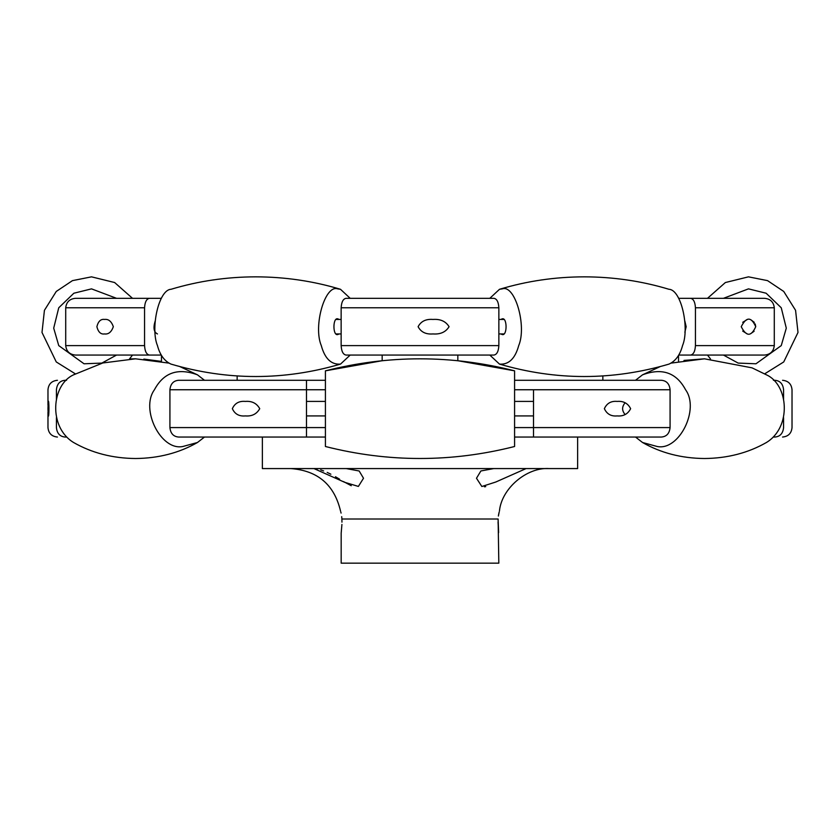 <?xml version="1.0" encoding="UTF-8"?>
<svg xmlns="http://www.w3.org/2000/svg" width="840" height="840" viewBox="0 0 840 840"><rect width="100%" height="100%" fill="white"/><g stroke="black" fill="none" stroke-linecap="round" stroke-linejoin="round"><path stroke-width="1.26" d="M514.584 370.829L514.584 446.502C451.531 462.483 388.469 462.483 325.416 446.502L325.416 370.829C388.469 354.827 451.531 354.827 514.584 370.829L457.832 360.717L457.832 355.068M783.573 417.753L783.573 427.581C782.964 433.43 780.098 436.58 774.963 437.042C785.085 437.042 785.085 437.042 774.963 437.042L773.441 437.042M773.441 380.289L774.963 380.289C785.085 380.289 785.085 380.289 774.963 380.289C780.098 380.751 782.964 383.911 783.573 389.75L783.573 399.578M782.565 437.042C788.308 436.475 791.458 433.314 792.025 427.581L792.025 389.75C791.458 384.017 788.308 380.867 782.565 380.289M66.559 437.042L65.037 437.042C54.915 437.042 54.915 437.042 65.037 437.042C59.902 436.58 57.036 433.43 56.427 427.581C45.171 427.581 45.171 427.581 56.427 427.581L56.427 417.753M66.559 380.289L65.037 380.289C54.915 380.289 54.915 380.289 65.037 380.289C59.902 380.751 57.036 383.911 56.427 389.75C45.171 389.75 45.171 389.75 56.427 389.75L56.427 399.578M47.974 408.671L48.195 401.415C49.182 398.601 49.182 418.73 48.195 415.916L47.974 408.671M169.922 427.581C170.531 433.43 173.408 436.58 178.542 437.042L306.495 437.042L306.495 427.581L169.922 427.581L169.922 389.75C170.531 383.911 173.408 380.751 178.542 380.289L325.416 380.289M169.922 389.75L306.495 389.75L306.495 380.289L306.495 437.042L325.416 437.042M232.355 408.671C234.78 403.263 239.117 400.848 245.353 401.415C251.947 400.88 256.736 403.305 259.738 408.671C256.736 414.036 251.947 416.451 245.353 415.916C239.117 416.483 234.78 414.068 232.355 408.671M590.394 380.289L635.513 380.289L642.548 374.819C662.036 367.605 676.379 372.582 685.566 389.75C699.899 409.343 679.056 451.038 657.184 446.502L642.537 442.502L635.513 437.042L590.394 437.042L615.216 437.042M514.584 437.042L661.458 437.042C666.593 436.58 669.47 433.43 670.078 427.581L670.078 389.75C669.47 383.911 666.593 380.751 661.458 380.289L514.584 380.289M73.595 374.819C51.482 384.678 48.069 427.024 73.573 442.502C91.886 452.959 112.539 458.304 135.524 458.514C158.508 458.304 179.161 452.959 197.463 442.502L182.816 446.502C160.944 451.038 140.102 409.343 154.434 389.75C163.622 372.582 177.965 367.605 197.453 374.819L204.488 380.289L249.606 380.289M249.606 437.042L204.488 437.042L197.463 442.502M514.584 389.75L533.505 389.75L533.505 437.042L533.505 427.581L514.584 427.581M604.37 408.671C606.858 403.263 611.121 400.848 617.159 401.415C623.427 400.88 627.921 403.305 630.63 408.671C627.921 414.036 623.427 416.451 617.159 415.916C611.121 416.483 606.858 414.068 604.37 408.671M766.416 442.512L766.427 442.502C791.931 427.024 788.519 384.678 766.405 374.819M625.075 402.832C621.8 406.728 621.8 410.613 625.075 414.498M498.046 522.165C498.792 537.106 498.813 536.057 498.11 519.015L498.824 563.157L341.177 563.157L341.177 533.201L341.922 524.454M498.372 516.043L499.181 512.043M498.96 512.914L498.519 515.077M498.11 519.015L341.891 519.015C340.358 508.725 340.358 508.725 341.891 519.015L341.954 522.165M341.87 518.469L341.702 516.653M341.082 513.082L340.788 511.928M499.443 511.13C501.449 488.618 526.712 467.03 549.266 468.573M484.397 486.791L485.73 486.633M346.185 468.573L359.163 470.988L363.51 478.254L358.386 486.423L344.768 482.339L313.961 468.573M314.465 468.584L317.279 468.993M320.712 469.906L323.631 470.925M327.18 472.416L330.866 474.212M335.475 476.742L339.612 479.209M343.529 481.593L351.256 485.719M526.113 468.573L495.768 482.024L481.845 486.497L476.49 478.254L480.879 470.967L493.815 468.573M577.637 437.042L577.637 468.573L262.363 468.573L262.363 437.042M387.156 355.068L350.185 355.068L340.526 364.098C331.286 364.822 324.87 358.659 321.29 345.608C313.005 326.014 325.048 284.319 337.669 288.866L340.483 289.286L350.185 298.316L387.156 298.316M339.213 333.942L337.669 334.572C332.693 335.853 332.693 317.531 337.669 318.812L339.213 319.442M170.993 364.098C164.441 361.106 159.925 354.942 157.458 345.608C150.328 328.482 158.634 289.706 171.024 289.286C198.429 281.032 226.674 276.895 255.759 276.843C284.834 276.895 313.079 281.032 340.483 289.286M678.668 355.068L690.47 355.068C693.431 354.606 695.09 351.456 695.436 345.608L695.436 307.776C695.09 301.938 693.431 298.788 690.47 298.316L678.668 298.316M690.47 298.316L764.348 298.316C770.27 298.788 773.587 301.938 774.291 307.776L695.436 307.776M684.863 332.252L686.165 326.697L684.863 321.132M690.47 355.068L764.348 355.068C770.27 354.606 773.587 351.456 774.291 345.608L774.291 307.776M741.237 326.697C746.351 336.756 751.191 336.756 755.738 326.697C751.191 316.627 746.351 316.627 741.237 326.697M65.709 307.776C66.413 301.938 69.731 298.788 75.653 298.316L149.53 298.316C146.57 298.788 144.91 301.938 144.564 307.776L65.709 307.776L65.709 345.608C66.413 351.456 69.731 354.606 75.653 355.068L161.333 355.068M149.53 355.068C146.57 354.606 144.91 351.456 144.564 345.608L144.564 307.776M96.873 326.697C98.248 332.094 100.8 334.509 104.507 333.942C108.496 334.478 111.436 332.062 113.337 326.697C111.436 321.332 108.496 318.906 104.507 319.442C100.8 318.875 98.248 321.3 96.873 326.697M452.844 355.068L489.815 355.068L499.475 364.098C508.715 364.822 515.13 358.659 518.711 345.608C526.995 326.014 514.952 284.319 502.331 288.866L499.517 289.286L489.815 298.316L452.844 298.316L489.815 298.316M493.878 355.068L346.122 355.068C343.161 354.606 341.502 351.456 341.145 345.608L341.145 307.776C341.502 301.938 343.161 298.788 346.122 298.316L493.878 298.316C496.839 298.788 498.498 301.938 498.855 307.776L498.855 345.608C498.498 351.456 496.839 354.606 493.878 355.068M325.416 370.829L382.169 360.717L382.169 355.068L350.185 355.068M161.333 298.316L149.53 298.316M418.11 326.697C420.945 332.094 425.911 334.509 432.999 333.942C440.423 334.478 445.778 332.062 449.075 326.697C445.778 321.332 440.423 318.906 432.999 319.442C425.911 318.875 420.945 321.3 418.11 326.697M155.138 321.132C153.09 327.925 153.867 332.189 157.458 333.942M116.54 355.068L101.84 363.09L84.042 363.783L58.748 345.608L53.708 328.146L58.748 307.776L73.867 293.223L91.518 288.866L116.54 298.316M723.461 355.068L738.161 363.09L755.958 363.783L781.252 345.608L786.293 328.146L781.252 307.776L766.133 293.223L748.482 288.866L723.461 298.316M754.121 331.254L750.887 333.543M747.127 333.816L742.718 331.096M742.718 322.308L747.201 319.557M751.086 319.925L754.31 322.381M755.192 323.946L755.738 326.697M669.008 364.098C675.56 361.106 680.075 354.942 682.542 345.608C689.672 328.482 681.366 289.706 668.976 289.286L668.976 289.286C641.571 281.032 613.326 276.895 584.241 276.843C555.167 276.895 526.922 281.032 499.517 289.286M500.787 333.942L502.331 334.572C507.308 335.853 507.308 317.531 502.331 318.812L500.787 319.442M783.573 427.581C794.829 427.581 794.829 427.581 783.573 427.581M783.573 389.75C794.829 389.75 794.829 389.75 783.573 389.75M325.416 427.581L306.495 427.581M306.495 389.75L325.416 389.75M670.078 427.581L533.505 427.581M533.505 389.75L670.078 389.75M774.291 345.608L695.436 345.608M144.564 345.608L65.709 345.608M498.855 307.776L341.145 307.776M341.145 345.608L498.855 345.608M47.974 412.251L47.974 427.581C48.541 433.314 51.691 436.475 57.435 437.042M57.435 380.289C51.691 380.867 48.541 384.017 47.974 389.75L47.974 405.08M306.495 401.415L325.416 401.415M514.584 401.415L533.505 401.415M306.495 415.916L325.416 415.916M514.584 415.916L533.505 415.916M132.5 298.316L114.639 282.534L91.518 276.843L72.45 280.633L56.27 291.449L44.426 310.328L42 332.451L56.27 361.945L75.327 373.842L73.573 374.829L102.805 362.975L135.534 358.817L168.672 363.08M179.928 366.629L197.463 374.829M161.469 355.31L161.469 361.41L143.861 359.079M135.524 358.817L129.507 358.953L132.5 355.068M671.328 363.08L704.487 358.817L752.031 367.846L766.427 374.829L764.673 373.842L783.731 361.945L798 332.451L795.575 310.328L783.731 291.449L767.55 280.633L748.482 276.843L725.361 282.534L707.5 298.316M704.476 358.817L683.991 360.423M642.537 442.512L642.537 442.502C660.839 452.959 681.492 458.304 704.476 458.514C727.461 458.304 748.115 452.959 766.427 442.502M642.537 374.829L660.082 366.629M340.557 511.13C334.352 484.764 317.741 470.568 290.735 468.573M340.483 364.108C284.004 380.656 227.514 380.656 171.024 364.108M336.126 333.942L341.145 333.942M336.126 319.442L341.145 319.442M710.493 358.953L707.5 355.068M668.976 364.108C612.486 380.656 555.996 380.656 499.517 364.108M498.855 333.942L503.874 333.942M498.855 319.442L503.874 319.442M237.143 375.953L237.143 380.289M678.531 355.31L678.531 361.41M602.857 375.953L602.857 380.289"/></g></svg>
